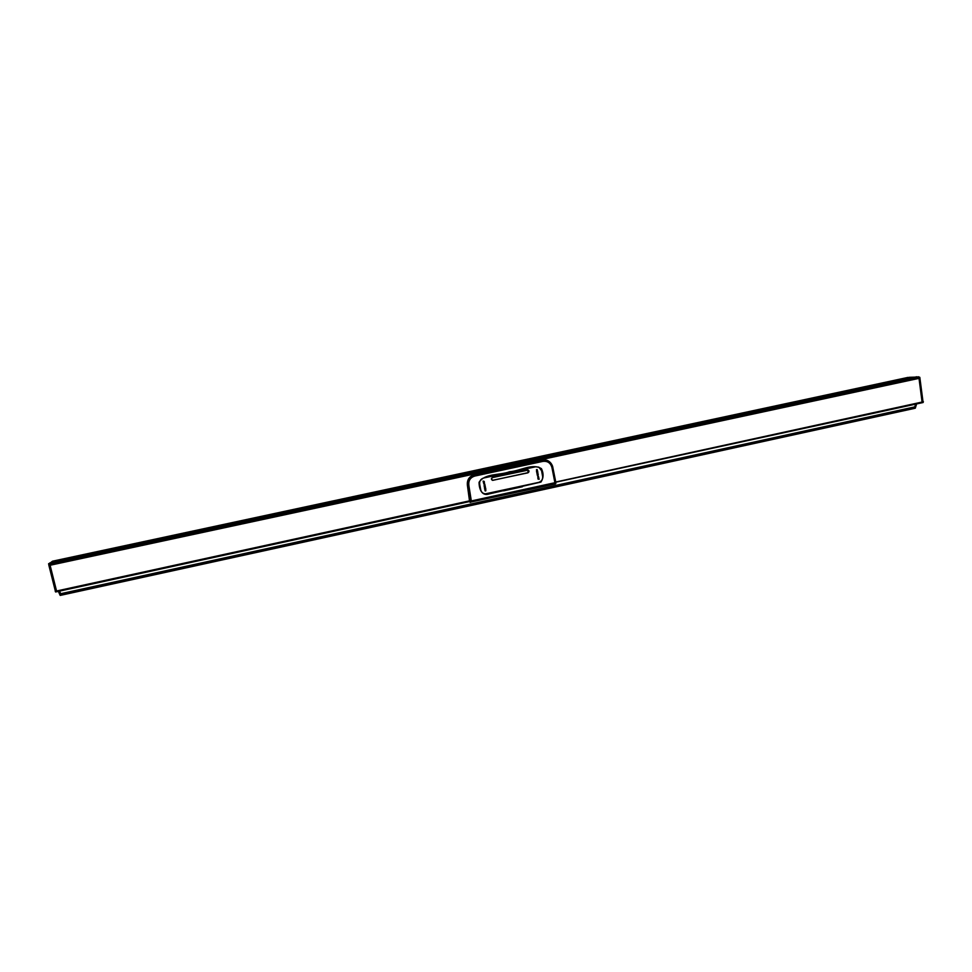 <?xml version="1.0" encoding="UTF-8"?>
<svg xmlns="http://www.w3.org/2000/svg" width="972" height="972" viewBox="0 0 972 972"><rect width="100%" height="100%" fill="white"/><g stroke="black" fill="none" stroke-linecap="round" stroke-linejoin="round"><path stroke-width="1.46" d="M908.067 377.391L52.488 561.208L908.067 377.391M55.234 591.292L469.877 500.774L469.78 501.516L55.586 591.984L48.928 565.497L50.094 565.254L56.741 591.729L50.094 565.254L919.014 378.363L920.691 386.321L922.173 402.712L919.014 378.363L918.418 376.784L918.224 377.537M919.949 378.169L919.014 378.363L918.394 376.784L919.816 377.343L923.108 402.517L555.79 482.197L555.085 482.647L555.595 483.813L552.728 467.277L552.096 467.459L554.915 482.707L551.926 467.508C550.589 462.951 547.613 460.898 542.959 461.372L474.701 476.073C470.229 477.568 468.273 480.703 468.856 485.478L471.335 500.957L470.533 502.415M917.058 377.075L909.245 377.306M58.356 591.377L60.143 595.338L61.333 595.168L914.336 408.422L915.332 408.118L916.596 403.939M60.203 595.411L914.336 408.422L915.673 404.133M916.122 377.282L908.322 377.5L916.122 377.282M48.928 565.497L48.636 563.651L50.107 564.125M60.726 593.722L59.499 591.122M48.722 564.598L49.888 564.343L50.094 565.254L49.803 563.408L918.394 376.784M50.775 563.189L53.63 560.966L50.775 563.189M49.621 563.444L52.488 561.208M60.738 593.819L914.761 406.989L914.409 408.325L915.332 408.118M919.816 377.343L49.888 564.343L49.815 563.395M915.247 408.216L60.143 595.338M60.738 593.868L914.786 407.086M914.761 406.989L60.701 593.722L59.535 591.122M915.6 404.158L914.774 406.891L60.701 593.722M542.643 476.316C542.911 479.415 541.55 481.444 538.561 482.428L485.417 493.849C482.902 493.606 481.334 492.233 480.727 489.767L479.67 484.141C479.354 481.019 480.666 478.977 483.631 478.017L535.645 466.791L538.828 467.155L541.586 470.74L542.607 476.304M509.632 471.712C520.105 471.08 532.279 462.939 541.453 468.674C543.761 473.522 543.591 477.981 540.954 482.063L489.268 493.898C481.662 496.643 479.014 488.564 479.075 482.282C485.064 473.012 499.802 475.502 509.632 471.712L509.729 472.38M522.401 486.741L503.569 490.848M474.372 475.029L542.631 460.339C547.479 459.768 550.796 461.761 552.606 466.317L552.728 467.253C551.221 462.235 547.88 459.975 542.692 460.497L474.421 475.187C469.452 476.863 467.253 480.338 467.824 485.623L469.926 502.208L467.629 485.66C467.046 480.265 469.294 476.73 474.348 475.041L474.652 475.903L542.911 461.214C547.661 460.728 550.723 462.818 552.096 467.459L551.926 467.508M470.035 502.232L555.364 483.959L554.915 482.707L471.141 500.981L468.662 485.514C468.091 480.642 470.084 477.446 474.652 475.903L474.701 476.073M555.194 483.315L471.408 501.698L470.071 500.908M552.728 467.253L555.875 483.473M542.631 460.339L542.57 460.181C546.932 459.221 550.261 461.226 552.558 466.171L552.558 466.183C550.747 461.591 547.43 459.598 542.583 460.181L474.105 474.919C469.039 476.584 466.815 480.132 467.435 485.538L469.598 501.564M469.877 500.799L467.423 485.538L468.856 485.478M471.189 501.673L469.573 501.807M542.68 460.497L542.959 461.372M492.585 477.398C491.079 478.333 491.042 479.305 492.476 480.338L527.857 472.854C529.388 471.87 529.388 470.885 527.857 469.913L492.585 477.398M492.476 480.338L527.784 472.842C529.315 471.857 529.315 470.873 527.784 469.901L527.857 469.913M536.544 469.622L536.69 470.618L536.921 469.537L537.382 470.132L536.617 470.934L536.483 469.634L536.799 470.934M536.69 470.618L537.103 469.525M537.176 470.8L537.03 469.853M538.233 474.555L537.03 473.911L537.808 472.356L537.322 474.081L538.233 474.555M537.115 474.348L537.723 473.522M536.945 473.437L537.808 472.356M537.152 473.157L537.978 473.243M537.322 474.081L538.172 474.239M538.026 476.256L537.297 475.32L538.111 474.786L538.075 476.244L537.297 475.32L538.111 474.786M537.759 475.964L537.844 475.138M537.552 471.031L536.52 471.25L537.552 471.031L537.783 472.21L537.382 471.396L536.751 472.428L536.52 471.25L536.751 472.428M537.164 472.283L537.018 471.481M537.552 472.258L537.382 471.396M537.856 476.535L537.99 477.519L538.245 476.45L538.682 477.045L537.905 477.847L537.795 476.547L538.087 477.835M538.026 477.519L538.415 476.438M538.476 477.714L538.318 476.766M538.816 477.835L537.893 478.649L538.816 477.835L539.083 479.342L537.941 478.965M539.083 479.342L538.306 478.892M484.311 481.444L483.461 482.598L483.145 481.067L483.947 481.529M483.145 481.067L483.461 482.598M484.457 483.91L484.323 482.914L484.068 483.995L483.57 483.169L483.995 483.679L484.408 482.586L484.518 483.898L484.263 482.914M483.874 483.995L483.813 482.72M483.959 483.667L484.408 482.586M484.712 484.165L485.04 485.137L484.202 485.66L484.25 484.202L484.202 485.66M484.481 484.493L484.335 485.332M484.165 486.219L485.235 486.109L484.627 486.948L485.417 487.021L484.53 488.114L485.028 486.377L484.105 485.903L485.235 486.109M484.627 486.948L485.417 487.021M484.53 488.114L485.198 487.3M484.36 487.215L485.028 486.377M485.174 488.187L485.332 488.989M485.599 488.029L485.818 489.208L484.773 489.438L484.554 488.26L484.773 489.438M485.125 489.025L484.979 488.223L485.125 489.025M484.785 488.211L484.955 489.074M485.526 488.94L485.368 488.078L485.526 488.94M485.769 490.848L485.648 489.852L485.38 490.921L484.943 490.338L485.745 489.536L485.83 490.824L485.599 489.852M485.174 490.933L485.15 489.657M485.283 490.605L485.745 489.536M528.136 470.096L492.537 477.459C490.994 478.613 491.103 479.56 492.865 480.302L492.938 480.302C491.164 479.56 491.067 478.625 492.597 477.483L528.173 470.12L527.82 472.769L492.913 480.302L527.82 472.708C529.315 471.469 529.133 470.582 527.286 470.059L492.622 477.556C491.115 478.807 491.297 479.682 493.156 480.204M555.753 482.027L923.4 401.764M49.645 563.019L916.73 376.772M527.82 472.708L493.156 480.265M542.57 460.181L474.093 474.907C469.087 476.45 466.864 479.986 467.423 485.538M555.79 482.197L552.606 466.317M528.173 470.12L528.173 470.12C529.303 470.642 529.181 471.529 527.82 472.769"/></g></svg>
